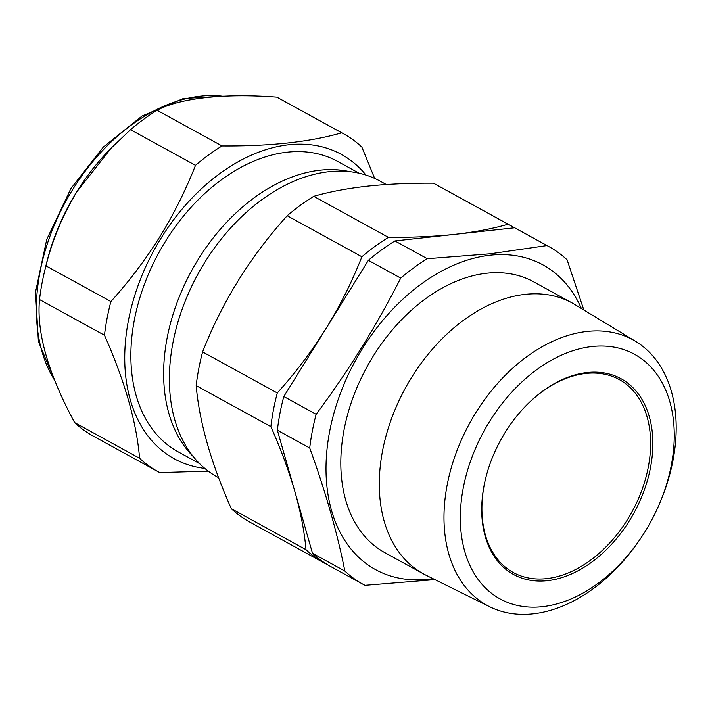 <?xml version="1.0" encoding="UTF-8"?>
<svg xmlns="http://www.w3.org/2000/svg" width="710" height="710" viewBox="0 0 710 710"><rect width="100%" height="100%" fill="white"/><g stroke="black" fill="none" stroke-linecap="round" stroke-linejoin="round"><path stroke-width="1.06" d="M432.967 578.65A173.835 118.251 -61.2 0 1 428.316 579.262A173.835 118.251 -61.2 0 1 329.644 431.458A173.835 118.251 -61.2 0 1 490.14 255.209A173.835 118.251 -61.2 0 1 581.384 308.504M583.842 309.995L567.104 259.842A192.738 131.11 -61.2 0 0 548.777 246.521A192.738 131.11 -61.2 0 0 546.984 245.562L490.14 253.789L427.269 258.706L394.92 240.93A192.738 131.11 118.8 0 0 368.375 260.33L326.076 328.428C311.69 351.361 295.431 372.865 277.291 392.958A192.738 131.11 118.8 0 0 270.865 426.648C280.885 449.261 288.908 470.961 294.925 491.746C300.747 512.451 304.43 531.772 305.992 549.7A192.738 131.11 118.8 0 0 324.319 563.021A192.738 131.11 118.8 0 0 326.112 563.98L326.369 563.989M434.911 579.609L364.967 585.333A192.738 131.11 -61.2 0 1 363.174 584.374A192.738 131.11 -61.2 0 1 344.847 571.044C337.126 532.225 325.42 491.205 309.72 447.992A192.738 131.11 -61.2 0 1 316.145 414.303C348.335 371.099 376.522 325.704 400.724 278.107A192.738 131.11 -61.2 0 1 427.269 258.706M587.143 372.519A111.656 75.961 -61.2 0 1 650.52 467.464A111.656 75.961 -61.2 0 1 547.437 580.673A111.656 75.961 -61.2 0 1 485.48 479.099A111.656 75.961 -61.2 0 1 525.524 406.209A111.656 75.961 -61.2 0 1 587.143 372.519M485.551 478.797A110.068 74.878 118.8 0 0 513.268 572.5A110.068 74.878 118.8 0 0 546.691 578.623A110.068 74.878 118.8 0 0 641.964 489.9A110.068 74.878 118.8 0 0 619.262 379.566A110.068 74.878 118.8 0 0 585.83 373.442A110.068 74.878 118.8 0 0 525.302 406.431M592.104 346.515A139.559 94.936 118.8 0 0 463.248 488.018A139.559 94.936 118.8 0 0 542.476 606.677A139.559 94.936 118.8 0 0 638.92 540.931A139.559 94.936 118.8 0 0 660.007 502.556A139.559 94.936 118.8 0 0 592.104 346.515M638.92 540.931L637.846 542.476A151.487 103.056 -61.2 0 1 533.148 613.839A151.487 103.056 -61.2 0 1 489.776 606.793A151.487 103.056 -61.2 0 1 455.163 455.589A151.487 103.056 -61.2 0 1 587.019 331.446A151.487 103.056 -61.2 0 1 635.601 341.35A151.487 103.056 -61.2 0 1 660.735 500.816L660.007 502.556M635.601 341.35L574.727 304.466A154.505 105.107 118.8 0 0 572.1 302.948L533.618 281.817A154.505 105.107 118.8 0 0 486.696 273.226A154.505 105.107 118.8 0 0 352.959 397.769A154.505 105.107 118.8 0 0 384.838 552.655L423.311 573.786A154.505 105.107 118.8 0 0 426 575.189L489.776 606.793M572.1 302.948A154.505 105.107 118.8 0 0 525.178 294.357A154.505 105.107 118.8 0 0 391.432 418.909A154.505 105.107 118.8 0 0 423.311 573.786M349.817 171.66A165.661 112.695 118.8 0 0 320.041 170.187A165.661 112.695 118.8 0 0 182.612 288.943A165.661 112.695 118.8 0 0 193.28 456.592M386.275 184.511L380.072 181.103A168.847 114.86 118.8 0 0 328.801 171.713A168.847 114.86 118.8 0 0 182.648 307.82A168.847 114.86 118.8 0 0 217.482 477.076L218.618 477.697M324.319 563.021L249.627 521.992A192.738 131.11 -61.2 0 1 231.3 508.671C211.074 463.168 199.368 422.148 196.173 385.619A192.738 131.11 -61.2 0 1 202.599 351.929C222.052 302.07 250.248 256.665 287.186 215.733A192.738 131.11 -61.2 0 1 313.731 196.324C329.165 191.86 346.95 188.478 367.088 186.189C387.305 184.032 409.43 183.038 433.437 183.189L508.129 224.218C492.571 228.718 474.786 232.09 454.773 234.362C434.396 236.519 412.279 237.513 388.414 237.362A192.738 131.11 118.8 0 0 361.869 256.763C352.151 281.542 340.223 305.433 326.076 328.428L283.787 396.526A192.738 131.11 118.8 0 0 277.361 430.216L312.489 553.267A192.738 131.11 118.8 0 0 330.816 566.598L363.174 584.374M359.074 173.204L337.578 161.392A165.661 112.695 118.8 0 0 287.275 152.18A165.661 112.695 118.8 0 0 143.881 285.722A165.661 112.695 118.8 0 0 178.059 451.782L199.554 463.586M365.978 175.068A173.622 118.109 118.8 0 0 161.17 237.974A173.622 118.109 118.8 0 0 204.826 468.414M110.902 301.546C128.998 281.506 145.266 259.993 159.688 237.025C173.808 214.074 185.736 190.182 195.481 165.35L130.534 129.673L111.23 148.062L76.982 191.585C62.631 215.343 52.283 240.104 45.955 265.868A192.738 131.11 118.8 0 0 44.579 271.327A192.738 131.11 118.8 0 0 39.52 299.558C36.414 332.342 48.129 373.362 74.648 422.61A192.738 131.11 118.8 0 0 92.975 435.931L157.931 471.617A192.738 131.11 -61.2 0 1 139.604 458.296C136.542 422.219 124.836 381.199 104.476 335.235A192.738 131.11 -61.2 0 1 110.902 301.546L45.955 265.868M208.296 471.156L159.723 472.576A192.738 131.11 -61.2 0 1 157.931 471.617M111.23 148.062L108.559 150.822A173.622 118.109 118.8 0 0 76.849 191.656A173.622 118.109 118.8 0 0 46.301 264.155L44.579 271.327M195.481 165.35A192.738 131.11 -61.2 0 1 222.026 145.949C270.297 146.313 310.199 141.929 341.741 132.805A192.738 131.11 -61.2 0 1 343.533 133.764A192.738 131.11 -61.2 0 1 361.86 147.094L374.667 178.405M341.741 132.805L276.785 97.128C224.387 93.17 180.118 97.962 157.079 110.272A192.738 131.11 118.8 0 0 130.534 129.673M343.533 133.764L278.577 98.086A192.738 131.11 118.8 0 0 276.785 97.128M222.026 145.949L157.079 110.272M104.476 335.235L39.52 299.558M139.604 458.296L74.648 422.61M202.599 351.929L277.291 392.958M196.173 385.619L270.865 426.648M287.186 215.733L361.869 256.763M313.731 196.324L388.414 237.362M514.404 227.812A192.738 131.11 118.8 0 0 509.922 225.176A192.738 131.11 118.8 0 0 508.129 224.218M433.437 183.189A192.738 131.11 -61.2 0 1 435.23 184.147L509.922 225.176M231.3 508.671L305.992 549.7M548.777 246.521L516.418 228.744A192.738 131.11 118.8 0 0 514.626 227.786L394.92 240.93M400.724 278.107L368.375 260.33M316.145 414.303L283.787 396.526M309.72 447.992L277.361 430.216M344.847 571.044L312.489 553.267M546.984 245.562L514.626 227.786M222.594 96.214A173.622 118.109 118.8 0 0 72.757 189.41A173.622 118.109 118.8 0 0 54.635 380.285M55.389 382.158L38.402 341.474L35.5 292.192L46.753 239.394L70.893 188.558L103.323 147.076L142.018 116.049L183.455 98.459L223.89 96.161"/></g></svg>
